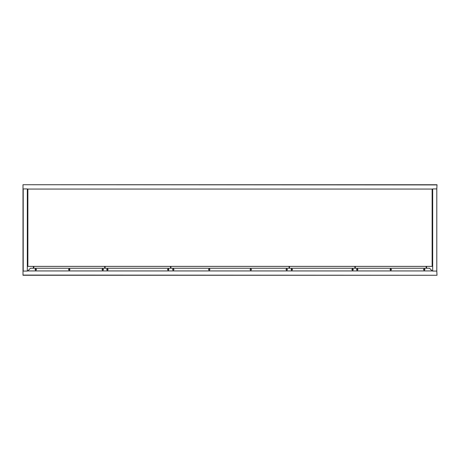 <?xml version="1.0" encoding="UTF-8"?>
<svg xmlns="http://www.w3.org/2000/svg" width="460" height="460" viewBox="0 0 460 460"><rect width="100%" height="100%" fill="white"/><g stroke="black" fill="none" stroke-linecap="round" stroke-linejoin="round"><path stroke-width="0.69" d="M33.396 266.489L33.396 268.237M27.324 190.768L27.864 190.768L27.324 190.768M251.194 269.048A0.489 0.489 0 0 0 251.154 269.048L250.401 269.048A0.489 0.489 0 0 0 250.338 269.054M250.332 270.014A0.489 0.489 0 0 0 250.401 270.02L251.154 270.02A0.489 0.489 0 0 0 251.2 270.02M208.8 270.02A0.489 0.489 0 0 0 208.846 270.02L209.599 270.02A0.489 0.489 0 0 0 209.668 270.014M209.662 269.054A0.489 0.489 0 0 0 209.599 269.048L208.846 269.048A0.489 0.489 0 0 0 208.805 269.048A0.489 0.489 0 0 1 208.846 269.048M172.897 270.02A0.489 0.489 0 0 1 172.828 270.014A0.489 0.489 0 0 0 172.897 270.02L173.65 270.02A0.489 0.489 0 0 0 173.748 270.014M173.69 269.048A0.489 0.489 0 0 0 173.65 269.048L172.897 269.048A0.489 0.489 0 0 0 172.88 269.048A0.489 0.489 0 0 1 172.897 269.048M287.103 269.048A0.489 0.489 0 0 1 287.12 269.048A0.489 0.489 0 0 0 287.103 269.048L286.35 269.048A0.489 0.489 0 0 0 286.31 269.048M287.103 270.02A0.489 0.489 0 0 0 287.172 270.014A0.489 0.489 0 0 1 287.103 270.02L286.35 270.02A0.489 0.489 0 0 1 286.252 270.014A0.489 0.489 0 0 0 286.35 270.02M289.081 268.237L289.081 266.489M170.919 266.489L170.919 268.237M27.341 189.06L27.324 190.377L27.864 190.377M432.135 190.377L432.676 190.377L432.659 189.06M27.864 193.315L27.537 193.315A0.431 0.431 0 0 1 27.324 193.257M432.676 190.549L432.135 190.549L432.676 190.549M27.864 190.549L27.324 190.549L27.864 190.549M432.676 193.257A0.431 0.431 0 0 1 432.463 193.315L432.135 193.315M432.676 190.618L432.135 190.618M355.298 266.489L355.298 267.415L355.103 266.489M424.235 269.094A0.489 0.489 0 0 0 423.752 269.577A0.489 0.489 0 0 0 424.235 270.066A0.489 0.489 0 0 0 424.724 269.577A0.489 0.489 0 0 0 424.235 269.094M390.741 270.066A0.489 0.489 0 0 0 391.23 269.577A0.489 0.489 0 0 0 390.741 269.094A0.489 0.489 0 0 0 390.258 269.577A0.489 0.489 0 0 0 390.741 270.066M357.247 270.066A0.489 0.489 0 0 0 357.667 269.336A0.489 0.489 0 0 0 356.828 269.336A0.489 0.489 0 0 0 357.247 270.066M426.178 266.489L426.178 268.237L426.178 266.489M355.298 267.415L355.304 268.237M170.511 267.392L170.706 266.489M168.705 269.56A0.489 0.489 0 0 0 168.222 269.071A0.489 0.489 0 0 0 167.733 269.56A0.489 0.489 0 0 0 168.222 270.043A0.489 0.489 0 0 0 168.705 269.56M107.893 269.56A0.489 0.489 0 0 0 107.41 269.071A0.489 0.489 0 0 0 106.921 269.56A0.489 0.489 0 0 0 107.41 270.043A0.489 0.489 0 0 0 107.893 269.56M170.511 268.237L170.511 266.489M105.121 266.489L105.121 268.237M436.793 188.922L436.793 271.078L432.676 271.078L432.676 188.922L436.793 188.922M424.235 268.91A0.65 0.65 0 0 1 424.885 269.554A0.65 0.65 0 0 1 424.235 270.204A0.65 0.65 0 0 1 423.591 269.554A0.65 0.65 0 0 1 424.235 268.91A0.65 0.65 0 0 1 424.885 269.554A0.65 0.65 0 0 1 424.235 270.204M390.741 268.91A0.65 0.65 0 0 1 391.391 269.554A0.65 0.65 0 0 1 390.741 270.204A0.65 0.65 0 0 1 390.091 269.554A0.65 0.65 0 0 1 390.741 268.91A0.65 0.65 0 0 1 391.391 269.554A0.65 0.65 0 0 1 390.741 270.204M357.247 268.91A0.65 0.65 0 0 1 357.897 269.554A0.65 0.65 0 0 1 357.247 270.204A0.65 0.65 0 0 1 356.598 269.554A0.65 0.65 0 0 1 357.247 268.91A0.65 0.65 0 0 1 357.897 269.554A0.65 0.65 0 0 1 357.247 270.204M209.231 270.187A0.65 0.65 0 0 1 208.587 269.537A0.65 0.65 0 0 1 209.231 268.887A0.65 0.65 0 0 1 209.881 269.537A0.65 0.65 0 0 1 209.231 270.187A0.65 0.65 0 0 1 208.587 269.537A0.65 0.65 0 0 1 209.231 268.887M250.769 268.887A0.65 0.65 0 0 1 251.413 269.537A0.65 0.65 0 0 1 250.769 270.187A0.65 0.65 0 0 1 250.119 269.537A0.65 0.65 0 0 1 250.769 268.887A0.65 0.65 0 0 1 251.413 269.537A0.65 0.65 0 0 1 250.769 270.187M102.752 270.204A0.65 0.65 0 0 1 102.103 269.554A0.65 0.65 0 0 1 102.752 268.91A0.65 0.65 0 0 1 103.402 269.554A0.65 0.65 0 0 1 102.752 270.204A0.65 0.65 0 0 1 102.103 269.554A0.65 0.65 0 0 1 102.752 268.91M69.259 270.204A0.65 0.65 0 0 1 68.609 269.554A0.65 0.65 0 0 1 69.259 268.91A0.65 0.65 0 0 1 69.908 269.554A0.65 0.65 0 0 1 69.259 270.204A0.65 0.65 0 0 1 68.609 269.554A0.65 0.65 0 0 1 69.259 268.91M35.765 270.204A0.65 0.65 0 0 1 35.115 269.554A0.65 0.65 0 0 1 35.765 268.91A0.65 0.65 0 0 1 36.409 269.554A0.65 0.65 0 0 1 35.765 270.204A0.65 0.65 0 0 1 35.115 269.554A0.65 0.65 0 0 1 35.765 268.91M107.41 268.91A0.65 0.65 0 0 1 107.968 269.882A0.65 0.65 0 0 1 106.846 269.882A0.65 0.65 0 0 1 107.41 268.91M168.222 268.91A0.65 0.65 0 0 1 168.78 269.882A0.65 0.65 0 0 1 167.658 269.882A0.65 0.65 0 0 1 168.222 268.91M286.712 268.91A0.65 0.65 0 0 1 287.276 269.882A0.65 0.65 0 0 1 286.154 269.882A0.65 0.65 0 0 1 286.712 268.91M173.288 270.204A0.65 0.65 0 0 1 172.724 269.232A0.65 0.65 0 0 1 173.845 269.232A0.65 0.65 0 0 1 173.288 270.204M291.778 270.204A0.65 0.65 0 0 1 291.22 269.232A0.65 0.65 0 0 1 292.341 269.232A0.65 0.65 0 0 1 291.778 270.204M352.59 270.204A0.65 0.65 0 0 1 352.032 269.232A0.65 0.65 0 0 1 353.153 269.232A0.65 0.65 0 0 1 352.59 270.204M27.755 270.94L30.458 268.237L429.542 268.237L432.245 270.94M104.702 266.489L104.696 268.237M104.897 266.489L104.702 267.415M35.765 269.094A0.489 0.489 0 0 1 36.248 269.577A0.489 0.489 0 0 1 35.765 270.066A0.489 0.489 0 0 1 35.276 269.577A0.489 0.489 0 0 1 35.765 269.094M69.259 269.094A0.489 0.489 0 0 1 69.742 269.577A0.489 0.489 0 0 1 69.259 270.066A0.489 0.489 0 0 1 68.77 269.577A0.489 0.489 0 0 1 69.259 269.094M33.822 266.489L33.822 268.237L33.822 266.489M102.752 270.066A0.489 0.489 0 0 1 102.333 269.336A0.489 0.489 0 0 1 103.172 269.336A0.489 0.489 0 0 1 102.752 270.066M289.489 268.237L289.294 266.489M291.295 269.577A0.489 0.489 0 0 1 291.778 269.094A0.489 0.489 0 0 1 292.267 269.577A0.489 0.489 0 0 1 291.778 270.066A0.489 0.489 0 0 1 291.295 269.577M353.079 269.577A0.489 0.489 0 0 1 352.348 269.997A0.489 0.489 0 0 1 352.348 269.157A0.489 0.489 0 0 1 353.079 269.577M354.878 266.489L354.878 268.237M289.489 267.409L289.489 266.489M436.793 270.94L437 275.264L23 275.08L23 184.736L437 184.92L436.793 189.06M27.324 270.94L432.676 270.94M432.135 190.768L432.676 190.768L432.135 190.768M426.604 266.489L426.604 268.237M27.324 271.078L23.207 271.078L23.207 188.922L27.324 188.922L27.324 271.078M432.676 189.06L27.324 189.06M27.864 189.06L27.864 266.38L432.135 266.38L432.135 189.06M27.864 266.38L432.135 266.38M432.659 190.314L432.135 190.314M27.864 190.314L27.341 190.314M27.864 190.618L27.324 190.618M23 275.264L437 275.264M437 184.736L23 184.736"/></g></svg>
